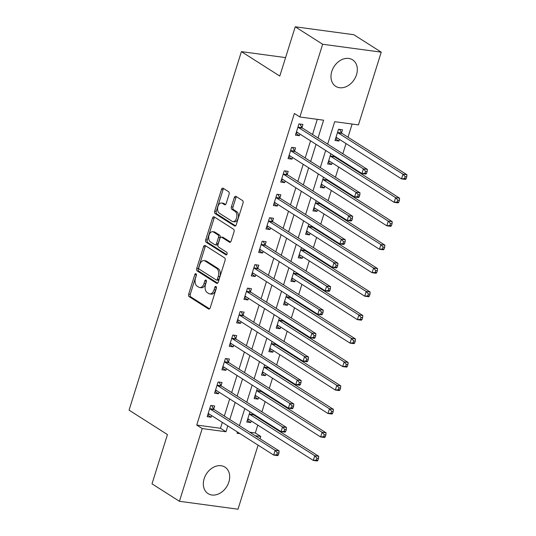 <?xml version="1.0" encoding="UTF-8"?>
<svg xmlns="http://www.w3.org/2000/svg" width="536" height="536" viewBox="0 0 536 536"><rect width="100%" height="100%" fill="white"/><g stroke="black" fill="none" stroke-linecap="round" stroke-linejoin="round"><path stroke-width="0.8" d="M195.968 273.742A1.387 0.844 -82.3 0 0 195.754 273.661A1.387 0.844 -82.3 0 0 194.809 274.553L188.679 294.13A1.977 1.206 -82.3 0 0 189.175 296.656L208.551 308.991A1.977 1.206 -82.3 0 0 208.866 309.105A1.977 1.206 -82.3 0 0 210.206 307.832L216.343 288.254A1.387 0.844 -82.3 0 0 215.995 286.485A1.387 0.844 -82.3 0 0 215.774 286.405A1.387 0.844 -82.3 0 0 214.835 287.296L214.038 289.829A6.325 3.853 -82.3 0 1 209.75 293.909A6.325 3.853 -82.3 0 1 208.752 293.534L207.137 292.509A6.325 3.853 -82.3 0 1 205.536 284.415L206.333 281.882A1.387 0.844 -82.3 0 0 205.978 280.114A1.387 0.844 -82.3 0 0 205.764 280.033A1.387 0.844 -82.3 0 0 204.826 280.924L204.028 283.457A6.325 3.853 -82.3 0 1 199.74 287.537A6.325 3.853 -82.3 0 1 198.735 287.162L197.121 286.137A6.325 3.853 -82.3 0 1 195.526 278.043L196.317 275.511A1.387 0.844 -82.3 0 0 195.968 273.742M196.417 274.707A1.387 0.844 -82.3 0 0 196.397 274.767L190.26 294.344A1.977 1.206 -82.3 0 0 190.762 296.87L209.589 308.85M216.437 287.45A1.387 0.844 -82.3 0 0 216.417 287.51L215.626 290.043L214.038 289.829M206.427 281.078A1.387 0.844 -82.3 0 0 206.407 281.139L205.616 283.671L204.028 283.457M356.5 74.745A15.712 12 -57.5 0 1 335.717 86.329A15.712 12 -57.5 0 1 331.797 71.409A15.712 12 -57.5 0 1 352.581 59.824A15.712 12 -57.5 0 1 356.5 74.745M228.859 482.045A15.712 12 -57.5 0 1 208.075 493.629A15.712 12 -57.5 0 1 204.156 478.708A15.712 12 -57.5 0 1 224.946 467.124A15.712 12 -57.5 0 1 228.859 482.045M229.093 194.22A1.977 1.206 -82.3 0 0 228.591 191.694L223.157 188.237A1.977 1.206 -82.3 0 0 222.842 188.116A1.977 1.206 -82.3 0 0 221.502 189.389L214.688 211.13A1.977 1.206 -82.3 0 0 215.184 213.656L234.567 225.991A1.977 1.206 -82.3 0 0 234.875 226.105A1.977 1.206 -82.3 0 0 236.215 224.832L243.029 203.09A1.977 1.206 -82.3 0 0 242.533 200.565L235.967 196.384A1.977 1.206 -82.3 0 0 235.652 196.27A1.977 1.206 -82.3 0 0 234.312 197.543L231.398 206.849A1.977 1.206 -82.3 0 0 231.894 209.375L235.15 211.445A5.286 3.216 -82.3 0 1 236.671 217.516A5.286 3.216 -82.3 0 1 232.899 221.616A5.286 3.216 -82.3 0 1 232.061 221.301L219.304 213.187A5.286 3.216 -82.3 0 1 217.784 207.117A5.286 3.216 -82.3 0 1 221.556 203.017A5.286 3.216 -82.3 0 1 222.393 203.332L224.524 204.685A1.977 1.206 -82.3 0 0 224.832 204.799A1.977 1.206 -82.3 0 0 226.172 203.526L229.093 194.22M258.084 445.148L238.004 509.2L179.419 501.287L152.003 483.841L167.446 434.569L129.062 410.141L241.408 51.637L279.792 76.072L295.229 26.8L322.652 44.247L381.237 52.16L358.443 124.895L334.692 121.685L327.663 144.117M179.419 501.287L202.213 428.559L225.964 431.761L227.807 425.879M318.029 137.987L323.61 120.191L299.859 116.982L294.371 113.491L196.732 425.068L202.213 428.559M299.859 116.982L322.652 44.247M205.201 245.528A1.977 1.206 -82.3 0 0 204.886 245.414A1.977 1.206 -82.3 0 0 203.546 246.687L196.732 268.429A1.977 1.206 -82.3 0 0 197.228 270.955L216.611 283.289A1.977 1.206 -82.3 0 0 216.919 283.403A1.977 1.206 -82.3 0 0 218.259 282.13L225.073 260.389A1.977 1.206 -82.3 0 0 224.577 257.863L205.201 245.528M205.71 239.78L212.524 218.038A1.977 1.206 -82.3 0 1 213.864 216.765A1.977 1.206 -82.3 0 1 214.179 216.879L233.555 229.214A1.977 1.206 -82.3 0 1 234.051 231.74L231.137 241.046A1.977 1.206 -82.3 0 1 229.797 242.319A1.977 1.206 -82.3 0 1 229.482 242.205L221.623 237.2A1.977 1.206 -82.3 0 0 221.314 237.086A1.977 1.206 -82.3 0 0 219.968 238.359L218.038 244.53A1.977 1.206 -82.3 0 0 218.534 247.056L226.715 252.268A1.387 0.844 -82.3 0 1 227.117 253.856A1.387 0.844 -82.3 0 1 226.125 254.928A1.387 0.844 -82.3 0 1 225.911 254.841L206.206 242.305A1.977 1.206 -82.3 0 1 205.71 239.78L207.291 239.994L214.105 218.253L212.524 218.038M196.732 425.068L220.484 428.277L222.326 422.388M224.316 416.043L229.676 398.925M231.666 392.58L237.033 375.468M239.023 369.116L244.383 352.005M246.372 345.653L251.739 328.541M253.722 322.196L259.089 305.078M261.079 298.733L266.439 281.614M268.429 275.27L273.796 258.158M275.785 251.806L281.145 234.694M283.135 228.349L288.502 211.231M290.485 204.886L295.852 187.768M297.842 181.423L303.202 164.311M305.192 157.959L310.558 140.847M312.548 134.496L317.299 119.334M213.723 409.022L214.681 405.973L210.722 405.437L207.191 416.7L211.15 417.236L211.66 415.601M221.08 385.565L222.031 382.51L218.078 381.974L214.547 393.236L218.507 393.772L219.016 392.138M228.43 362.102L229.388 359.046L225.428 358.51L221.897 369.773L225.857 370.309L226.366 368.681M235.78 338.638L236.738 335.583L232.778 335.054L229.254 346.31L233.207 346.846L233.723 345.218M243.136 315.175L244.094 312.126L240.135 311.59L236.604 322.853L240.564 323.382L241.073 321.754M250.486 291.711L251.444 288.663L247.485 288.127L243.954 299.39L247.913 299.925L248.423 298.291M257.836 268.255L258.794 265.199L254.835 264.663L251.31 275.926L255.27 276.462L255.779 274.834M265.193 244.791L266.151 241.736L262.191 241.2L258.66 252.463L262.62 252.999L263.129 251.371M272.543 221.328L273.501 218.273L269.541 217.743L266.017 228.999L269.97 229.535L270.486 227.907M279.899 197.864L280.851 194.816L276.898 194.28L273.367 205.543L277.326 206.072L277.836 204.444M287.249 174.401L288.207 171.353L284.248 170.816L280.717 182.079L284.676 182.615L285.185 180.98M294.599 150.944L295.557 147.889L291.597 147.353L288.073 158.616L292.033 159.152L292.542 157.524M301.956 127.481L302.914 124.426L298.954 123.89L295.423 135.152L299.383 135.688L299.892 134.06M249.743 432.224L255.317 432.981L257.783 425.108M259.772 418.763L259.947 418.194M261.937 411.849L265.132 401.645M267.122 395.3L267.303 394.731M269.293 388.386L272.489 378.182M274.479 371.837L274.653 371.267M276.643 364.922L279.839 354.718M281.829 348.373L282.01 347.81M284 341.459L287.195 331.261M289.185 324.91L289.36 324.347M291.35 317.995L294.545 307.798M296.535 301.453L296.71 300.884M298.699 294.539L301.895 284.335M303.885 277.99L304.066 277.42M306.056 271.075L309.252 260.871M311.242 254.526L311.416 253.957M313.406 247.612L316.602 237.415M318.592 231.063L318.773 230.5M320.756 224.149L323.958 213.951M325.942 207.6L326.123 207.037M328.112 200.685L331.308 190.488M333.298 184.143L333.472 183.573M335.462 177.228L338.658 167.024M340.648 160.679L340.829 160.11M342.819 153.765L346.015 143.561M348.005 137.216L352.132 124.044M249.977 411.842L246.781 422.04L250.734 422.576L251.25 420.948M253.307 414.368L253.414 414.033M257.327 388.386L254.131 398.583L258.091 399.112L258.6 397.484M260.663 390.905L260.764 390.57M264.677 364.922L261.481 375.12L265.441 375.656L265.95 374.021M268.013 367.448L268.121 367.106M272.033 341.459L268.838 351.656L272.797 352.192L273.306 350.564M275.363 343.985L275.471 343.65M279.383 317.995L276.187 328.193L280.147 328.729L280.656 327.101M282.72 320.521L282.827 320.186M286.74 294.532L283.537 304.736L287.497 305.265L288.013 303.637M290.07 297.058L290.177 296.723M294.09 271.075L290.894 281.273L294.854 281.809L295.363 280.174M297.426 273.595L297.527 273.26M301.44 247.612L298.244 257.809L302.204 258.345L302.713 256.711M304.776 250.138L304.884 249.803M308.796 224.149L305.6 234.346L309.553 234.882L310.069 233.254M312.126 226.674L312.233 226.339M316.146 200.685L312.95 210.883L316.91 211.419L317.419 209.79M319.483 203.211L319.59 202.876M323.496 177.222L320.3 187.426L324.26 187.955L324.776 186.327M326.833 179.748L326.94 179.413M330.853 153.765L327.657 163.962L331.617 164.498L332.126 162.864M334.189 156.284L334.29 155.949M341.539 132.828L342.497 129.772L338.538 129.236L335.007 140.499L338.966 141.035L339.476 139.407M285.581 57.607L241.408 51.637M295.229 26.8L353.814 34.713L381.237 52.16M255.317 432.981L260.798 436.465L260.067 438.796M237.441 432.009L237.046 433.262L240.041 433.664M255.223 435.714L260.798 436.465M325.674 150.469L320.307 167.58M318.317 173.925L312.957 191.044M310.967 197.389L305.6 214.507M303.617 220.852L298.25 237.964M296.261 244.315L290.901 261.427M288.911 267.772L283.544 284.891M281.554 291.236L276.194 308.354M274.204 314.699L268.838 331.817M266.854 338.162L261.488 355.274M259.498 361.626L254.138 378.738M252.148 385.083L246.781 402.201M244.791 408.546L239.431 425.664M229.797 419.534L235.163 402.415M237.153 396.07L242.513 378.959M244.503 372.607L249.87 355.495M251.86 349.144L257.22 332.032M259.21 325.687L264.57 308.569M266.56 302.224L271.926 285.105M273.916 278.76L279.276 261.648M281.266 255.297L286.633 238.185M288.616 231.833L293.983 214.722M295.973 208.377L301.333 191.258M303.322 184.913L308.689 167.795M310.679 161.45L316.039 144.338M220.484 428.277L225.964 431.761M250.734 422.576L247.297 420.392M258.091 399.112L254.647 396.928M265.441 375.656L262.004 373.465M272.797 352.192L269.353 350.001M280.147 328.729L276.71 326.538M287.497 305.265L284.06 303.081M294.854 281.809L291.41 279.618M302.204 258.345L298.766 256.154M309.553 234.882L306.116 232.691M316.91 211.419L313.466 209.228M324.26 187.955L320.823 185.771M331.617 164.498L328.173 162.308M338.966 141.035L335.529 138.844M211.15 417.236L207.713 415.045M218.507 393.772L215.063 391.582M225.857 370.309L222.42 368.118M233.207 346.846L229.77 344.655M240.564 323.382L237.12 321.198M247.913 299.925L244.476 297.735M255.27 276.462L251.826 274.271M262.62 252.999L259.183 250.808M269.97 229.535L266.533 227.344M277.326 206.072L273.883 203.888M284.676 182.615L281.239 180.424M292.033 159.152L288.589 156.961M299.383 135.688L295.946 133.498M199.74 287.537L201.322 287.752A6.325 3.853 -82.3 0 0 205.616 283.671M209.75 293.909L211.331 294.123A6.325 3.853 -82.3 0 0 215.626 290.043M205.75 245.883A1.977 1.206 -82.3 0 0 205.127 246.902L198.313 268.643A1.977 1.206 -82.3 0 0 198.816 271.169L217.643 283.149M198.876 267.364A1.387 0.844 -82.3 0 0 199.225 269.132L216.229 279.953A1.387 0.844 -82.3 0 0 216.45 280.033A1.387 0.844 -82.3 0 0 217.388 279.142L218.226 276.476A6.325 3.853 -82.3 0 0 216.631 268.382L205.007 260.985A6.325 3.853 -82.3 0 0 204.002 260.61A6.325 3.853 -82.3 0 0 199.714 264.69L198.876 267.364M217.817 280.167A1.387 0.844 -82.3 0 0 218.031 280.248A1.387 0.844 -82.3 0 0 218.976 279.356L217.388 279.142M204.002 260.61L205.583 260.824A6.325 3.853 -82.3 0 1 206.588 261.2L218.212 268.596A6.325 3.853 -82.3 0 1 219.814 276.69L218.976 279.356M214.728 217.234A1.977 1.206 -82.3 0 0 214.105 218.253M230.52 242.064L223.21 237.415A1.977 1.206 -82.3 0 0 222.896 237.301L221.314 237.086M226.775 254.6L207.794 242.52L206.206 242.305M213.469 232.014A5.286 3.216 -82.3 0 0 212.631 231.699A5.286 3.216 -82.3 0 0 208.859 235.8A5.286 3.216 -82.3 0 0 210.38 241.87L214.876 244.731A1.977 1.206 -82.3 0 0 215.191 244.845A1.977 1.206 -82.3 0 0 216.531 243.572L218.467 237.401A1.977 1.206 -82.3 0 0 217.964 234.875L213.469 232.014L215.057 232.229A5.286 3.216 -82.3 0 0 214.219 231.914L212.631 231.699M215.191 244.845L216.772 245.059A1.977 1.206 -82.3 0 0 218.112 243.786L216.531 243.572M215.057 232.229L219.546 235.083A1.977 1.206 -82.3 0 1 220.048 237.615L218.112 243.786M207.291 239.994A1.977 1.206 -82.3 0 0 207.794 242.52M221.556 203.017L223.144 203.231A5.286 3.216 -82.3 0 1 223.981 203.539L225.555 204.544M232.899 221.616L234.48 221.83A5.286 3.216 -82.3 0 0 238.252 217.73A5.286 3.216 -82.3 0 0 236.731 211.66L235.15 211.445M236.517 196.739A1.977 1.206 -82.3 0 0 235.894 197.757L232.979 207.064A1.977 1.206 -82.3 0 0 233.475 209.589L236.731 211.66M223.706 188.585A1.977 1.206 -82.3 0 0 223.083 189.603L216.269 211.345A1.977 1.206 -82.3 0 0 216.772 213.871L235.599 225.857M247.538 419.628L249.18 419.634M247.733 418.991L247.907 418.985A2.017 1.226 97.7 0 1 248.034 418.991A2.017 1.226 97.7 0 1 248.356 419.105L313.279 460.431L314.753 455.734L318.712 456.27L253.783 414.951A2.017 1.226 97.7 0 1 253.421 414.556L252.925 413.725M316.923 458.213L316.334 460.089L317.922 460.303L318.505 458.427L316.923 458.213L314.753 455.734L249.823 414.415A2.017 1.226 97.7 0 1 249.461 414.02L249.347 413.832M317.922 460.303L317.238 460.967L313.279 460.431L316.334 460.089M318.712 456.27L318.505 458.427M209.596 414.288L207.948 414.281M278.338 454.957L278.921 453.081L277.34 452.866L276.75 454.742L278.338 454.957L277.655 455.62L273.695 455.084L208.772 413.765A2.017 1.226 -82.3 0 0 208.45 413.645A2.017 1.226 -82.3 0 0 208.316 413.638L208.149 413.645M276.75 454.742L273.695 455.084L275.169 450.394L279.129 450.923L214.199 409.605A2.017 1.226 -82.3 0 1 213.831 409.209L211.68 405.564M209.764 408.492L209.878 408.673A2.017 1.226 -82.3 0 0 210.239 409.068L275.169 450.394L277.34 452.866M278.921 453.081L279.129 450.923M254.888 396.164L256.53 396.171M255.089 395.528L255.257 395.521A2.017 1.226 97.7 0 1 255.391 395.528A2.017 1.226 97.7 0 1 255.706 395.648L320.635 436.967L322.103 432.277L326.062 432.807L261.139 391.488A2.017 1.226 97.7 0 1 260.771 391.092L260.282 390.262M324.28 434.75L323.69 436.626L325.272 436.84L325.861 434.964L324.28 434.75L322.103 432.277L257.18 390.952A2.017 1.226 97.7 0 1 256.811 390.556L256.704 390.375M325.272 436.84L324.595 437.503L320.635 436.967L323.69 436.626M326.062 432.807L325.861 434.964M262.238 372.701L263.886 372.708M262.439 372.064L262.606 372.058A2.017 1.226 97.7 0 1 262.74 372.064A2.017 1.226 97.7 0 1 263.062 372.185L327.985 413.504L329.459 408.814L333.419 409.35L268.489 368.024A2.017 1.226 97.7 0 1 268.121 367.629L267.632 366.798M331.63 411.286L331.04 413.162L332.622 413.377L333.211 411.501L331.63 411.286L329.459 408.814L264.529 367.488A2.017 1.226 97.7 0 1 264.168 367.093L264.054 366.912M332.622 413.377L331.945 414.04L327.985 413.504L331.04 413.162M333.419 409.35L333.211 411.501M269.595 349.244L271.236 349.244M269.796 348.601L269.963 348.594A2.017 1.226 97.7 0 1 270.097 348.601A2.017 1.226 97.7 0 1 270.412 348.722L335.342 390.041L336.809 385.351L340.769 385.887L275.839 344.561A2.017 1.226 97.7 0 1 275.477 344.166L274.981 343.335M338.98 387.823L338.397 389.706L339.978 389.92L340.568 388.037L338.98 387.823L336.809 385.351L271.886 344.032A2.017 1.226 97.7 0 1 271.518 343.63L271.41 343.449M339.978 389.92L339.295 390.577L335.342 390.041L338.397 389.706M340.769 385.887L340.568 388.037M216.946 390.824L215.305 390.818M285.688 431.493L286.278 429.617L284.69 429.403L284.107 431.279L285.688 431.493L285.011 432.157L281.052 431.621L216.122 390.302A2.017 1.226 -82.3 0 0 215.807 390.181A2.017 1.226 -82.3 0 0 215.673 390.175L215.505 390.181M284.107 431.279L281.052 431.621L282.519 426.931L286.479 427.467L221.556 386.141A2.017 1.226 -82.3 0 1 221.187 385.746L219.03 382.101M217.12 385.029L217.227 385.21A2.017 1.226 -82.3 0 0 217.596 385.605L282.519 426.931L284.69 429.403M286.278 429.617L286.479 427.467M224.303 367.361L222.654 367.361M293.038 408.037L293.627 406.154L292.046 405.946L291.457 407.822L293.038 408.037L292.361 408.693L288.401 408.157L223.479 366.838A2.017 1.226 -82.3 0 0 223.157 366.718A2.017 1.226 -82.3 0 0 223.023 366.711L222.855 366.718M291.457 407.822L288.401 408.157L289.875 403.467L293.829 404.003L228.905 362.678A2.017 1.226 -82.3 0 1 228.537 362.282L226.38 358.644M224.47 361.565L224.577 361.753A2.017 1.226 -82.3 0 0 224.946 362.148L289.875 403.467L292.046 405.946M293.627 406.154L293.829 404.003M231.653 343.904L230.011 343.898M300.395 384.573L300.977 382.697L299.396 382.483L298.807 384.359L300.395 384.573L299.711 385.23L295.751 384.701L230.828 343.375A2.017 1.226 -82.3 0 0 230.507 343.254A2.017 1.226 -82.3 0 0 230.38 343.254L230.205 343.261M298.807 384.359L295.751 384.701L297.225 380.004L301.185 380.54L236.255 339.221A2.017 1.226 -82.3 0 1 235.894 338.819L233.736 335.181M231.82 338.102L231.934 338.29A2.017 1.226 -82.3 0 0 232.302 338.685L297.225 380.004L299.396 382.483M300.977 382.697L301.185 380.54M276.945 325.781L278.593 325.788M277.146 325.144L277.313 325.138A2.017 1.226 97.7 0 1 277.447 325.138A2.017 1.226 97.7 0 1 277.769 325.258L342.692 366.584L344.159 361.887L348.119 362.423L283.196 321.104A2.017 1.226 97.7 0 1 282.827 320.702L282.338 319.878M346.336 364.366L345.747 366.242L347.328 366.457L347.918 364.581L346.336 364.366L344.159 361.887L279.236 320.568A2.017 1.226 97.7 0 1 278.867 320.173L278.76 319.985M347.328 366.457L346.651 367.113L342.692 366.584L345.747 366.242M348.119 362.423L347.918 364.581M239.009 320.441L237.361 320.434M307.744 361.11L308.334 359.234L306.753 359.02L306.163 360.896L307.744 361.11L307.068 361.773L303.108 361.237L238.178 319.912A2.017 1.226 -82.3 0 0 237.863 319.798A2.017 1.226 -82.3 0 0 237.729 319.791L237.562 319.798M306.163 360.896L303.108 361.237L304.575 356.541L308.535 357.077L243.612 315.758A2.017 1.226 -82.3 0 1 243.244 315.362L241.086 311.718M239.177 314.639L239.284 314.826A2.017 1.226 -82.3 0 0 239.652 315.222L304.575 356.541L306.753 359.02M308.334 359.234L308.535 357.077M284.294 302.317L285.943 302.324M284.495 301.681L284.67 301.674A2.017 1.226 97.7 0 1 284.797 301.681A2.017 1.226 97.7 0 1 285.119 301.795L350.042 343.12L351.516 338.424L355.475 338.96L290.546 297.641A2.017 1.226 97.7 0 1 290.184 297.245L289.688 296.415M353.686 340.903L353.097 342.779L354.685 342.993L355.268 341.117L353.686 340.903L351.516 338.424L286.586 297.105A2.017 1.226 97.7 0 1 286.224 296.71L286.11 296.522M354.685 342.993L354.001 343.656L350.042 343.12L353.097 342.779M355.475 338.96L355.268 341.117M291.651 278.854L293.293 278.861M291.852 278.218L292.02 278.211A2.017 1.226 97.7 0 1 292.154 278.218A2.017 1.226 97.7 0 1 292.468 278.338L357.398 319.657L358.865 314.967L362.825 315.496L297.902 274.177A2.017 1.226 97.7 0 1 297.534 273.782L297.045 272.951M361.036 317.439L360.453 319.315L362.035 319.53L362.624 317.654L361.036 317.439L358.865 314.967L293.942 273.641A2.017 1.226 97.7 0 1 293.574 273.246L293.467 273.065M362.035 319.53L361.358 320.193L357.398 319.657L360.453 319.315M362.825 315.496L362.624 317.654M299.001 255.391L300.649 255.397M299.202 254.754L299.369 254.747A2.017 1.226 97.7 0 1 299.503 254.754A2.017 1.226 97.7 0 1 299.825 254.875L364.748 296.194L366.222 291.504L370.175 292.04L305.252 250.714A2.017 1.226 97.7 0 1 304.884 250.319L304.394 249.488M368.393 293.976L367.803 295.852L369.384 296.066L369.974 294.19L368.393 293.976L366.222 291.504L301.292 250.178A2.017 1.226 97.7 0 1 300.924 249.783L300.817 249.602M369.384 296.066L368.708 296.73L364.748 296.194L367.803 295.852M370.175 292.04L369.974 294.19M306.358 231.934L307.999 231.934M306.552 231.291L306.726 231.284A2.017 1.226 97.7 0 1 306.86 231.291A2.017 1.226 97.7 0 1 307.175 231.411L372.105 272.73L373.572 268.04L377.532 268.576L312.602 227.251A2.017 1.226 97.7 0 1 312.24 226.855L311.744 226.025M375.743 270.519L375.153 272.395L376.741 272.61L377.331 270.727L375.743 270.519L373.572 268.04L308.649 226.721A2.017 1.226 97.7 0 1 308.28 226.326L308.173 226.138M376.741 272.61L376.058 273.266L372.105 272.73L375.153 272.395M377.532 268.576L377.331 270.727M313.707 208.47L315.356 208.477M313.908 207.834L314.076 207.827A2.017 1.226 97.7 0 1 314.21 207.827A2.017 1.226 97.7 0 1 314.531 207.948L379.455 249.274L380.922 244.577L384.882 245.113L319.959 203.794A2.017 1.226 97.7 0 1 319.59 203.399L319.101 202.568M383.099 247.056L382.51 248.932L384.091 249.146L384.68 247.27L383.099 247.056L380.922 244.577L315.999 203.258A2.017 1.226 97.7 0 1 315.63 202.863L315.523 202.675M384.091 249.146L383.414 249.803L379.455 249.274L382.51 248.932M384.882 245.113L384.68 247.27M246.359 296.978L244.711 296.971M315.094 337.647L315.684 335.771L314.103 335.556L313.513 337.432L315.094 337.647L314.418 338.31L310.458 337.774L245.535 296.455A2.017 1.226 -82.3 0 0 245.213 296.334A2.017 1.226 -82.3 0 0 245.079 296.328L244.912 296.334M313.513 337.432L310.458 337.774L311.932 333.084L315.892 333.613L250.962 292.294A2.017 1.226 -82.3 0 1 250.593 291.899L248.443 288.254M246.526 291.182L246.64 291.363A2.017 1.226 -82.3 0 0 247.002 291.758L311.932 333.084L314.103 335.556M315.684 335.771L315.892 333.613M253.709 273.514L252.067 273.507M322.451 314.183L323.041 312.307L321.453 312.093L320.87 313.975L322.451 314.183L321.768 314.846L317.815 314.31L252.885 272.992A2.017 1.226 -82.3 0 0 252.57 272.871A2.017 1.226 -82.3 0 0 252.436 272.864L252.268 272.871M320.87 313.975L317.815 314.31L319.282 309.62L323.242 310.156L258.319 268.831A2.017 1.226 -82.3 0 1 257.95 268.435L255.793 264.791M253.883 267.719L253.99 267.9A2.017 1.226 -82.3 0 0 254.359 268.295L319.282 309.62L321.453 312.093M323.041 312.307L323.242 310.156M261.065 250.051L259.417 250.051M329.801 290.726L330.39 288.844L328.809 288.636L328.22 290.512L329.801 290.726L329.124 291.383L325.164 290.847L260.241 249.528A2.017 1.226 -82.3 0 0 259.92 249.408A2.017 1.226 -82.3 0 0 259.786 249.401L259.618 249.414M328.22 290.512L325.164 290.847L326.638 286.157L330.591 286.693L265.668 245.367A2.017 1.226 -82.3 0 1 265.3 244.972L263.143 241.334M261.233 244.255L261.34 244.443A2.017 1.226 -82.3 0 0 261.709 244.838L326.638 286.157L328.809 288.636M330.39 288.844L330.591 286.693M268.415 226.594L266.774 226.587M337.157 267.263L337.74 265.387L336.159 265.173L335.57 267.049L337.157 267.263L336.474 267.92L332.514 267.39L267.591 226.065A2.017 1.226 -82.3 0 0 267.27 225.951A2.017 1.226 -82.3 0 0 267.142 225.944L266.968 225.951M335.57 267.049L332.514 267.39L333.988 262.694L337.948 263.23L273.018 221.911A2.017 1.226 -82.3 0 1 272.656 221.515L270.499 217.871M268.583 220.792L268.697 220.979A2.017 1.226 -82.3 0 0 269.059 221.375L333.988 262.694L336.159 265.173M337.74 265.387L337.948 263.23M275.765 203.131L274.124 203.124M344.507 243.8L345.097 241.924L343.516 241.709L342.926 243.585L344.507 243.8L343.831 244.463L339.871 243.927L274.941 202.601A2.017 1.226 -82.3 0 0 274.626 202.487A2.017 1.226 -82.3 0 0 274.492 202.481L274.325 202.487M342.926 243.585L339.871 243.927L341.338 239.237L345.298 239.766L280.375 198.447A2.017 1.226 -82.3 0 1 280.006 198.052L277.849 194.407M275.94 197.328L276.047 197.516A2.017 1.226 -82.3 0 0 276.415 197.911L341.338 239.237L343.516 241.709M345.097 241.924L345.298 239.766M321.057 185.007L322.706 185.014M321.258 184.371L321.426 184.364A2.017 1.226 97.7 0 1 321.56 184.371A2.017 1.226 97.7 0 1 321.881 184.485L386.804 225.81L388.278 221.113L392.238 221.649L327.308 180.331A2.017 1.226 97.7 0 1 326.94 179.935L326.451 179.104M390.449 223.592L389.86 225.468L391.448 225.683L392.03 223.807L390.449 223.592L388.278 221.113L323.349 179.795A2.017 1.226 97.7 0 1 322.987 179.399L322.873 179.212M391.448 225.683L390.764 226.346L386.804 225.81L389.86 225.468M392.238 221.649L392.03 223.807M283.122 179.667L281.474 179.66M351.857 220.336L352.447 218.46L350.866 218.246L350.276 220.122L351.857 220.336L351.18 221L347.221 220.464L282.298 179.145A2.017 1.226 -82.3 0 0 281.976 179.024A2.017 1.226 -82.3 0 0 281.842 179.017L281.675 179.024M350.276 220.122L347.221 220.464L348.695 215.774L352.655 216.31L287.725 174.984A2.017 1.226 -82.3 0 1 287.356 174.589L285.206 170.944M283.289 173.872L283.403 174.053A2.017 1.226 -82.3 0 0 283.765 174.448L348.695 215.774L350.866 218.246M352.447 218.46L352.655 216.31M328.414 161.544L330.055 161.55M328.615 160.907L328.782 160.901A2.017 1.226 97.7 0 1 328.916 160.907A2.017 1.226 97.7 0 1 329.231 161.028L394.161 202.347L395.628 197.657L399.588 198.186L334.665 156.867A2.017 1.226 97.7 0 1 334.297 156.472L333.807 155.641M397.799 200.129L397.216 202.005L398.797 202.219L399.387 200.343L397.799 200.129L395.628 197.657L330.705 156.331A2.017 1.226 97.7 0 1 330.337 155.936L330.23 155.755M398.797 202.219L398.121 202.883L394.161 202.347L397.216 202.005M399.588 198.186L399.387 200.343M290.472 156.204L288.83 156.204M359.214 196.873L359.803 194.997L358.216 194.782L357.633 196.665L359.214 196.873L358.53 197.536L354.577 197L289.648 155.681A2.017 1.226 -82.3 0 0 289.333 155.561A2.017 1.226 -82.3 0 0 289.199 155.554L289.031 155.561M357.633 196.665L354.577 197L356.045 192.31L360.004 192.846L295.075 151.521A2.017 1.226 -82.3 0 1 294.713 151.125L292.555 147.48M290.646 150.408L290.753 150.589A2.017 1.226 -82.3 0 0 291.122 150.991L356.045 192.31L358.216 194.782M359.803 194.997L360.004 192.846M335.764 138.08L337.412 138.087M335.965 137.444L336.132 137.437A2.017 1.226 97.7 0 1 336.266 137.444A2.017 1.226 97.7 0 1 336.588 137.564L401.511 178.883L402.985 174.193L406.938 174.729L342.015 133.404A2.017 1.226 97.7 0 1 341.646 133.008L339.489 129.364M405.156 176.666L404.566 178.548L406.147 178.756L406.737 176.88L405.156 176.666L402.985 174.193L338.055 132.874A2.017 1.226 97.7 0 1 337.687 132.472L337.58 132.292M406.147 178.756L405.471 179.419L401.511 178.883L404.566 178.548M406.938 174.729L406.737 176.88M297.828 132.74L296.18 132.74M366.564 173.416L367.153 171.54L365.572 171.326L364.983 173.202L366.564 173.416L365.887 174.073L361.927 173.543L297.004 132.218A2.017 1.226 -82.3 0 0 296.683 132.097A2.017 1.226 -82.3 0 0 296.549 132.091L296.381 132.104M364.983 173.202L361.927 173.543L363.401 168.847L367.354 169.383L302.431 128.064A2.017 1.226 -82.3 0 1 302.063 127.662L299.905 124.024M297.996 126.945L298.103 127.133A2.017 1.226 -82.3 0 0 298.472 127.528L363.401 168.847L365.572 171.326M367.153 171.54L367.354 169.383M196.397 274.767L194.809 274.553M216.417 287.51L214.835 287.296M206.407 281.139L204.826 280.924M209.201 309.078L208.551 308.991M190.762 296.87L189.175 296.656M190.26 294.344L188.679 294.13M217.254 283.377L216.611 283.289M198.816 271.169L197.228 270.955M198.313 268.643L196.732 268.429M205.127 246.902L203.546 246.687M219.814 276.69L218.226 276.476M218.212 268.596L216.631 268.382M206.588 261.2L205.007 260.985M230.132 242.292L229.482 242.205M223.21 237.415L221.623 237.2M226.36 254.908L225.911 254.841M220.048 237.615L218.467 237.401M219.546 235.083L217.964 234.875M225.167 204.772L224.524 204.685M223.981 203.539L222.393 203.332M233.475 209.589L231.894 209.375M232.979 207.064L231.398 206.849M235.894 197.757L234.312 197.543M235.21 226.078L234.567 225.991M216.772 213.871L215.184 213.656M216.269 211.345L214.688 211.13M223.083 189.603L221.502 189.389M253.783 414.951L249.823 414.415M253.421 414.556L249.461 414.02M209.878 408.673L213.831 409.209M210.239 409.068L214.199 409.605M261.139 391.488L257.18 390.952M260.771 391.092L256.811 390.556M268.489 368.024L264.529 367.488M268.121 367.629L264.168 367.093M275.839 344.561L271.886 344.032M275.477 344.166L271.518 343.63M217.227 385.21L221.187 385.746M217.596 385.605L221.556 386.141M224.577 361.753L228.537 362.282M224.946 362.148L228.905 362.678M231.934 338.29L235.894 338.819M232.302 338.685L236.255 339.221M283.196 321.104L279.236 320.568M282.827 320.702L278.867 320.173M239.284 314.826L243.244 315.362M239.652 315.222L243.612 315.758M290.546 297.641L286.586 297.105M290.184 297.245L286.224 296.71M297.902 274.177L293.942 273.641M297.534 273.782L293.574 273.246M305.252 250.714L301.292 250.178M304.884 250.319L300.924 249.783M312.602 227.251L308.649 226.721M312.24 226.855L308.28 226.326M319.959 203.794L315.999 203.258M319.59 203.399L315.63 202.863M246.64 291.363L250.593 291.899M247.002 291.758L250.962 292.294M253.99 267.9L257.95 268.435M254.359 268.295L258.319 268.831M261.34 244.443L265.3 244.972M261.709 244.838L265.668 245.367M268.697 220.979L272.656 221.515M269.059 221.375L273.018 221.911M276.047 197.516L280.006 198.052M276.415 197.911L280.375 198.447M327.308 180.331L323.349 179.795M326.94 179.935L322.987 179.399M283.403 174.053L287.356 174.589M283.765 174.448L287.725 174.984M334.665 156.867L330.705 156.331M334.297 156.472L330.337 155.936M290.753 150.589L294.713 151.125M291.122 150.991L295.075 151.521M342.015 133.404L338.055 132.874M341.646 133.008L337.687 132.472M298.103 127.133L302.063 127.662M298.472 127.528L302.431 128.064M218.031 280.248L216.45 280.033"/></g></svg>

